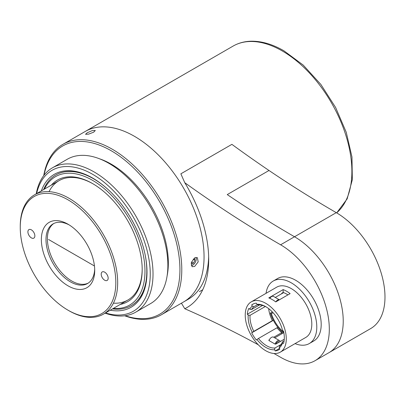 <?xml version="1.0" encoding="UTF-8"?>
<svg xmlns="http://www.w3.org/2000/svg" width="405" height="405" viewBox="0 0 405 405"><rect width="100%" height="100%" fill="white"/><g stroke="black" fill="none" stroke-linecap="round" stroke-linejoin="round"><path stroke-width="0.61" d="M193.175 259.124L195.033 260.197L193.428 263.199L191.079 263.989M191.479 262.075L193.428 263.199M195.033 260.197L194.319 258.091M191.261 265.619A5.078 2.931 120 0 0 195.352 262.212A5.078 2.931 120 0 0 195.949 257.398M48.549 239.492L94.451 265.989L48.549 239.492M68.035 224.223L68.035 224.223A37.726 21.779 60 0 1 94.709 270.424A37.726 21.779 60 0 1 68.035 285.829A37.726 21.779 60 0 1 41.361 239.623A37.726 21.779 60 0 1 68.035 224.223M69.22 224.937A34.445 19.886 -120 0 0 53.131 223.859A34.445 19.886 -120 0 0 47.851 251.459A34.445 19.886 -120 0 0 70.354 281.809A34.445 19.886 -120 0 0 87.576 283.515A34.445 19.886 -120 0 0 94.684 269.042M31.382 237.882A4.921 2.84 -120 0 0 33.843 238.125A4.921 2.84 -120 0 0 34.597 234.186A4.921 2.84 -120 0 0 31.382 229.848A4.921 2.84 -120 0 0 28.922 229.605A4.921 2.84 -120 0 0 28.168 233.548A4.921 2.84 -120 0 0 31.382 237.882M104.682 280.204A4.921 2.84 -120 0 0 107.143 280.447A4.921 2.84 -120 0 0 107.897 276.504A4.921 2.84 -120 0 0 104.682 272.165A4.921 2.84 -120 0 0 102.222 271.922A4.921 2.84 -120 0 0 101.468 275.866A4.921 2.84 -120 0 0 104.682 280.204M68.961 310.736L68.035 310.2A67.574 39.017 -120 0 0 115.82 282.614A67.574 39.017 -120 0 0 68.035 199.847A67.574 39.017 -120 0 0 20.25 227.438A67.574 39.017 -120 0 0 68.035 310.2L68.961 310.736A68.891 39.771 60 0 0 103.407 314.148A68.891 39.771 60 0 0 113.967 258.947A68.891 39.771 60 0 0 68.961 198.242A68.891 39.771 60 0 0 34.516 194.83A68.891 39.771 60 0 0 20.25 226.365L20.25 227.438M53.84 223.479A34.445 19.886 -120 0 0 49.435 251.287A34.445 19.886 -120 0 0 71.746 281.004A34.445 19.886 -120 0 0 88.26 283.09M185.5 171.138L222.613 149.708M43.74 175.598A98.41 56.816 60 0 1 62.993 144.296L85.263 131.443A98.41 56.816 60 0 1 134.465 136.318A98.41 56.816 60 0 1 198.759 223.039A98.41 56.816 60 0 1 183.673 301.897L188.315 299.219M113.289 308.443A74.135 42.803 -120 0 0 143.886 258.284A74.135 42.803 -120 0 0 92.548 180.341A74.135 42.803 -120 0 0 44.403 189.125M43.644 189.56A75.451 43.563 60 0 1 55.748 174.995A75.451 43.563 60 0 1 93.474 178.732A75.451 43.563 60 0 1 106.804 188.386M145.132 254.77A75.451 43.563 60 0 1 131.2 305.679A75.451 43.563 60 0 1 112.529 308.878M51.349 185.115A70.202 40.53 60 0 1 92.548 183.556L92.548 183.556A70.202 40.53 60 0 1 142.185 269.533A70.202 40.53 60 0 1 120.234 304.433M93.013 183.824A68.891 39.771 -120 0 0 49.03 191.656M113.41 303.168A68.891 39.771 -120 0 0 142.185 268.991M279.384 299.811L273.522 296.425A3.939 2.273 120 0 0 271.558 296.622A3.939 2.273 120 0 0 269.816 298.328M279.369 299.816A3.939 2.273 120 0 0 277.587 300.105A3.939 2.273 120 0 0 275.805 301.877M282.882 293.053A24.275 14.013 -120 0 0 282.361 292.916M295.073 343.617A36.085 20.832 -120 0 0 309.314 343.541L313.723 340.995A36.085 20.832 -120 0 0 319.251 312.078A36.085 20.832 -120 0 0 295.68 280.28A36.085 20.832 -120 0 0 277.638 278.493L273.228 281.04A36.085 20.832 -120 0 0 266.039 293.331M309.314 343.541A36.085 20.832 -120 0 0 314.847 314.624A36.085 20.832 -120 0 0 291.271 282.827A36.085 20.832 -120 0 0 273.228 281.04M275.926 344.027A2.622 1.514 -60 0 1 277.587 341.886A2.622 1.514 -60 0 1 278.898 341.754A2.622 1.514 -60 0 1 279.248 342.114M279.556 340.62A3.939 2.273 -60 0 0 275.076 344.088L269.047 340.61A3.939 2.273 -60 0 1 273.522 337.137L279.556 340.62A3.939 2.273 -60 0 1 280.245 341.536M257.58 304.59L253.814 306.762L252.285 306.114L251.677 304.935A26.244 15.152 -120 0 1 252.634 304.292A26.244 15.152 -120 0 1 256.299 303.127L256.902 304.307A24.933 14.393 -120 0 1 265.756 306.666A24.933 14.393 -120 0 1 282.558 330.561L283.53 331.123A26.244 15.152 -120 0 1 283.53 343.445L282.558 342.883A24.933 14.393 -120 0 1 279.232 347.925L279.551 346.209A23.617 13.638 -120 0 0 282.513 341.785L284.097 340.868M282.558 342.883L282.513 341.785M279.232 347.925L279.835 349.11A26.244 15.152 -120 0 1 278.878 349.748A26.244 15.152 -120 0 1 275.218 350.917L279.496 348.447M275.218 350.917L274.61 349.738L274.934 348.017L281.207 344.397M253.814 306.762A23.617 13.638 -120 0 0 251.596 309.501L259.519 304.93M252.285 306.114A24.933 14.393 -120 0 0 249.758 309.233L251.596 309.501M251.677 304.935L253.667 303.785M256.902 304.307L258.436 304.955A23.617 13.638 -120 0 1 266.227 306.944M281.764 293.701L281.764 293.26L283.156 292.456A25.586 14.772 60 0 1 283.616 292.628L275.284 297.442M283.156 289.6L268.773 297.903A29.033 16.762 -120 0 1 272.251 299.568A29.033 16.762 -120 0 1 275.729 301.917L290.112 293.615A29.033 16.762 -120 0 0 286.634 291.266A29.033 16.762 -120 0 0 283.156 289.6L283.156 292.456M248.199 315.055A24.933 14.393 -120 0 0 248.128 316.842A24.933 14.393 -120 0 0 252.285 332.368L253.814 331.346A23.617 13.638 -120 0 1 249.981 316.842A23.617 13.638 -120 0 1 250.037 315.328L248.199 315.055L247.288 314.25A26.244 15.152 -120 0 1 248.852 308.423L249.758 309.233M247.288 314.25L262.582 305.421M250.037 315.328L265.346 306.489M253.814 331.346L272.373 320.633A23.617 13.638 60 0 1 268.672 308.63M274.934 348.017A23.617 13.638 -120 0 1 266.682 345.769A23.617 13.638 -120 0 1 258.436 338.489L256.299 339.992A26.244 15.152 -120 0 1 251.677 332.849L273.345 320.34M251.677 332.849L252.285 332.368M272.373 320.633L271.466 321.357L273.319 320.289A25.586 14.772 60 0 1 270.398 313.095L272.363 311.961M273.066 312.716L271.406 313.678A24.275 14.013 -120 0 0 283.758 332.216M270.398 313.095L271.406 313.678M273.319 320.289A25.586 14.772 -120 0 0 277.941 327.432A25.586 14.772 60 0 0 283.292 332.93M277.106 327.913L277.941 327.432M281.764 333.811L281.764 332.626A23.617 13.638 60 0 1 276.995 327.777L258.436 338.489M269.117 340.402A23.617 13.638 60 0 1 268.773 340.124L269.396 339.765M273.734 337.259L281.764 332.626M284.269 339.213L275.729 344.144A23.617 13.638 60 0 1 275.268 343.982L275.076 344.088M283.834 332.616L274.762 337.851M287.93 294.875A25.586 14.772 -120 0 0 283.616 292.628M280.275 352.163L305.79 337.431A29.033 16.762 -120 0 0 310.24 314.169A29.033 16.762 -120 0 0 291.271 288.588A29.033 16.762 -120 0 0 276.757 287.145L251.242 301.877A29.033 16.762 -120 0 0 246.792 325.144A29.033 16.762 -120 0 0 265.756 350.725A29.033 16.762 -120 0 0 280.275 352.163A29.033 16.762 -120 0 0 284.725 328.9A29.033 16.762 -120 0 0 265.756 303.315A29.033 16.762 -120 0 0 251.242 301.877M256.902 339.511A24.933 14.393 -120 0 0 265.756 347.379A24.933 14.393 -120 0 0 274.61 349.738M273.962 353.489A1112.059 642.052 60 0 1 280.604 357.286A68.891 39.771 -120 0 0 315.044 360.698L328.966 352.664A68.891 39.771 -120 0 0 339.522 297.462A68.891 39.771 -120 0 0 294.521 236.758A1112.059 642.052 60 0 1 227.251 194.592L269.006 170.485A1112.059 642.052 60 0 1 231.893 144.352L180.858 173.816L184.781 182.706A104.971 60.608 60 0 1 208.696 259.524A104.971 60.608 60 0 1 184.781 308.731L181.43 303.193M315.044 360.698A68.891 39.771 -120 0 0 325.605 305.497A68.891 39.771 -120 0 0 280.604 244.792A1112.059 642.052 60 0 1 184.781 182.706M185.941 300.464A98.41 56.816 -120 0 0 208.656 256.78M184.781 308.731A1112.059 642.052 60 0 1 258.248 344.751M199.417 291.666L202.723 289.757M280.604 244.792L294.521 236.758A68.891 39.771 -120 0 1 339.522 297.462A68.891 39.771 -120 0 1 328.966 352.664L370.717 328.556A68.891 39.771 -120 0 0 381.277 273.355A68.891 39.771 -120 0 0 336.272 212.65A1112.059 642.052 60 0 1 269.006 170.485L227.251 194.592A1112.059 642.052 60 0 0 294.521 236.758L336.272 212.65M194.678 266.429L198.187 261.858L197.351 257.631L194.678 257.858L191.332 262.536L192.102 266.718L194.678 266.429M62.993 144.296A98.41 56.816 60 0 1 112.2 149.172A98.41 56.816 60 0 1 176.489 235.892A98.41 56.816 60 0 1 161.403 314.756A98.41 56.816 60 0 1 124.674 315.779M336.656 212.873A98.41 56.816 -120 0 0 345.009 132.703A98.41 56.816 -120 0 0 282.295 50.969A98.41 56.816 -120 0 0 233.088 46.094L85.263 131.443A98.41 56.816 60 0 1 134.465 136.318A98.41 56.816 60 0 1 198.759 223.039A98.41 56.816 60 0 1 183.673 301.897L161.403 314.756M125.145 315.718A97.099 56.062 -120 0 0 179.577 261.448A97.099 56.062 -120 0 0 111.274 150.781A97.099 56.062 -120 0 0 44.029 175.218M99.508 158.795A80.696 46.59 60 0 1 111.274 164.172A80.696 46.59 60 0 1 167.108 275.881M93.656 132.192L95.302 130.496L92.264 130.597L87.232 132.764L85.521 134.293L88.548 134.156L93.656 132.192M105.518 312.928A81.354 46.97 -120 0 0 149.88 266.338A81.354 46.97 -120 0 0 92.715 174.352A81.354 46.97 -120 0 0 36.632 193.61M36.227 193.843A83.324 48.109 60 0 1 52.447 167.812A83.324 48.109 60 0 1 94.107 171.938A83.324 48.109 60 0 1 148.539 245.364A83.324 48.109 60 0 1 135.766 312.133A83.324 48.109 60 0 1 105.113 313.161M41.34 190.892A76.763 44.317 60 0 1 92.715 178.099L92.715 178.099A76.763 44.317 60 0 1 146.995 272.114A76.763 44.317 60 0 1 110.226 310.21M93.18 178.372A75.451 43.563 -120 0 0 55.92 174.899L55.748 174.995M52.447 167.812L67.291 159.241A83.324 48.109 60 0 1 108.95 163.367A83.324 48.109 60 0 1 163.387 236.793A83.324 48.109 60 0 1 150.614 303.563L135.766 312.133M131.2 305.679L131.367 305.583A75.451 43.563 -120 0 0 146.99 271.573M59.029 180.676L34.516 194.83M127.919 299.999L103.407 314.148M233.088 46.094C238.307 43.102 244.114 41.482 250.513 41.229C261.149 40.91 272.292 44.099 283.935 50.807L303.213 65.089L320.882 84.473L335.598 107.452L346.24 132.258L351.97 156.973L352.32 179.744L347.156 198.88L336.687 212.893"/></g></svg>
